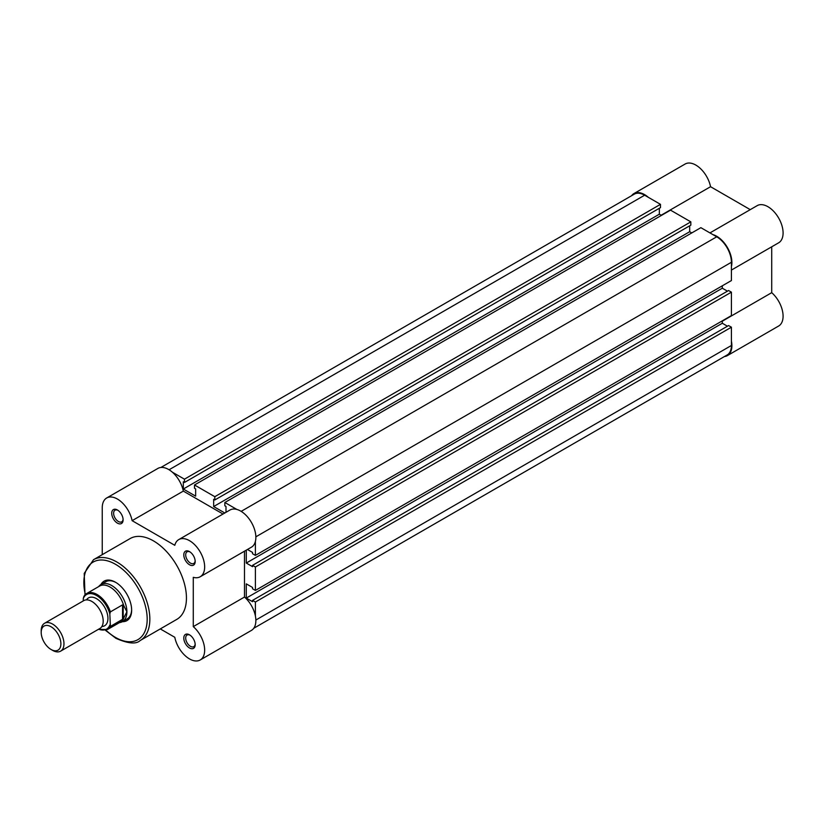 <?xml version="1.0" encoding="UTF-8"?>
<svg xmlns="http://www.w3.org/2000/svg" width="824" height="824" viewBox="0 0 824 824"><rect width="100%" height="100%" fill="white"/><g stroke="black" fill="none" stroke-linecap="round" stroke-linejoin="round"><path stroke-width="1.24" d="M60.626 651.156L99.859 628.496A16.089 9.291 -120 0 0 103.196 621.131A16.089 9.291 -120 0 0 96.171 604.94A16.089 9.291 -120 0 0 83.77 600.624L44.537 623.284A16.089 9.291 60 0 1 56.938 627.589A16.089 9.291 60 0 1 63.963 643.781A16.089 9.291 60 0 1 60.626 651.156A16.089 9.291 60 0 1 52.581 650.352L51.036 649.466A13.915 8.034 -120 0 0 60.883 643.781A13.915 8.034 -120 0 0 51.036 626.745A13.915 8.034 -120 0 0 41.2 632.42A13.915 8.034 -120 0 0 51.036 649.466M41.2 632.42L41.2 630.648A16.089 9.291 60 0 1 44.537 623.284M101.877 626.518A16.089 9.291 -120 0 0 107.934 618.391A16.089 9.291 -120 0 0 99.292 600.655A16.089 9.291 -120 0 0 86.499 599.882M119.398 622.635L120.057 622.522A21.455 12.391 -120 0 0 122.457 621.646A21.455 12.391 -120 0 0 126.896 611.83L123.198 618.927L110.395 626.446A20.785 12 60 0 1 107.522 629.495L120.469 622.027A20.785 12 -120 0 0 123.672 618.309M83.275 598.574L83.852 596.545A20.785 12 60 0 1 86.736 593.496A20.785 12 60 0 1 110.395 611.882L109.829 613.911A19.982 11.536 -120 0 0 96.552 595.515A19.982 11.536 -120 0 0 83.275 598.574L83.275 600.912M109.829 613.911L110.395 626.446M110.395 611.882L122.539 604.868L123.672 605.444A20.785 12 -120 0 0 99.683 586.019L86.736 593.496L83.852 596.545M123.198 604.837L123.198 618.927M123.672 605.444L126.896 611.83A21.455 12.391 -120 0 0 117.533 590.231A21.455 12.391 -120 0 0 101.002 584.484A21.455 12.391 -120 0 0 99.045 586.132L98.612 586.636M122.539 604.868L122.539 619.442M117.42 523.137A8.044 4.645 60 0 1 111.724 513.28A8.044 4.645 60 0 1 117.42 509.994L117.42 509.994A8.044 4.645 60 0 1 123.106 519.851A8.044 4.645 60 0 1 117.42 523.137M117.914 510.303A6.705 3.873 -120 0 0 115.01 510.211A6.705 3.873 -120 0 0 113.98 515.587A6.705 3.873 -120 0 0 118.368 521.489A6.705 3.873 -120 0 0 121.715 521.829A6.705 3.873 -120 0 0 123.085 519.264M189.489 564.739A8.044 4.645 60 0 1 183.793 554.892A8.044 4.645 60 0 1 189.489 551.606L189.489 551.606A8.044 4.645 60 0 1 195.175 561.463A8.044 4.645 60 0 1 189.489 564.739M189.983 551.915A6.705 3.873 -120 0 0 187.079 551.822A6.705 3.873 -120 0 0 186.049 557.189A6.705 3.873 -120 0 0 190.437 563.101A6.705 3.873 -120 0 0 193.784 563.431A6.705 3.873 -120 0 0 195.154 560.876M189.489 647.963A8.044 4.645 60 0 1 183.793 638.106A8.044 4.645 60 0 1 189.489 634.82L189.489 634.82A8.044 4.645 60 0 1 195.175 644.677A8.044 4.645 60 0 1 189.489 647.963M189.983 635.129A6.705 3.873 -120 0 0 187.079 635.036A6.705 3.873 -120 0 0 186.049 640.413A6.705 3.873 -120 0 0 190.437 646.315A6.705 3.873 -120 0 0 193.784 646.655A6.705 3.873 -120 0 0 195.154 644.09M100.94 584.515A22.794 13.163 60 0 1 115.525 582.259L115.525 582.259A22.794 13.163 60 0 1 131.644 610.182A22.794 13.163 60 0 1 122.395 621.687M115.999 582.547A21.455 12.391 -120 0 0 105.74 581.744L101.002 584.484M160.289 628.918L174.791 637.292A21.455 12.391 -120 0 0 189.489 658.912A21.455 12.391 -120 0 0 200.211 659.972A21.455 12.391 -120 0 0 204.125 645.233A21.455 12.391 -120 0 0 193.28 626.621L193.28 577.325A21.455 12.391 -120 0 0 200.211 576.759A21.455 12.391 -120 0 0 200.211 551.977A21.455 12.391 -120 0 0 178.757 539.596A21.455 12.391 -120 0 0 174.791 545.313L132.108 520.665A21.455 12.391 -120 0 0 121.406 501.971A21.455 12.391 -120 0 0 106.687 497.984A21.455 12.391 -120 0 0 102.248 507.811L102.248 554.655M140.183 640.526L176.789 619.391A46.669 26.945 -120 0 0 183.937 582.001A46.669 26.945 -120 0 0 153.449 540.874A46.669 26.945 -120 0 0 130.12 538.566L93.514 559.692A46.669 26.945 60 0 1 116.843 562.009A46.669 26.945 60 0 1 147.331 603.127A46.669 26.945 60 0 1 140.183 640.526C136.197 644.399 128.101 643.657 115.906 638.312L105.462 630.309M223.026 514.032L183.309 491.104A21.455 12.391 -120 0 0 172.618 472.409A21.455 12.391 -120 0 0 157.899 468.423L106.687 497.984M200.211 576.759L251.423 547.188A21.455 12.391 -120 0 0 251.423 522.416A21.455 12.391 -120 0 0 229.958 510.025L178.757 539.596M200.211 659.972L251.423 630.411A21.455 12.391 -120 0 0 255.327 615.662A21.455 12.391 -120 0 0 244.481 597.05L244.481 551.194M122.457 621.646L127.195 618.906A21.455 12.391 -120 0 0 131.634 609.626M244.481 597.05L193.28 626.621M183.309 491.104L132.108 520.665M253.74 628.29L727.108 355A20.785 12 60 0 0 731.413 345.483L731.413 327.2L255.388 602.025L255.388 615.971M160.886 467.466L634.253 194.176A20.785 12 60 0 1 644.646 195.206L169.085 469.762M644.646 195.206L660.477 204.342L184.463 479.177L172.381 472.204M184.463 479.177L184.463 482.462L660.477 207.627L660.477 204.342M659.344 208.287L659.344 214.199L183.319 489.023L183.319 481.803L184.463 482.462M183.319 489.023L195.648 496.141L195.648 488.92L194.505 488.261L194.505 484.976L670.53 210.151L690.831 221.862L214.807 496.697L194.505 484.976M659.344 214.199L661.435 215.404M214.807 496.697L214.807 499.983L690.831 225.148L690.831 221.862M689.688 225.807L689.688 231.719L213.663 506.544L213.663 499.323L214.807 499.983M224.828 512.991L213.663 506.544M691.779 232.924L689.688 231.719M255.388 541.44L255.388 555.386L731.413 280.551L731.413 262.269A20.785 12 60 0 0 716.715 236.807L700.874 227.671L224.849 502.496L224.849 505.782L225.992 506.441L225.992 512.322M236.931 509.469L224.849 502.496M255.388 555.386L252.546 553.738L252.546 552.43L247.447 549.484M246.283 550.154L246.283 563.049L722.308 288.215L722.308 285.804M252.546 565.346L255.388 566.984L731.413 292.159L728.571 290.512L252.546 565.346L252.546 566.665L246.283 563.049M727.427 291.171L722.308 288.215M255.388 566.984L255.388 590.417L252.546 588.779L252.546 587.461L246.283 583.856L246.283 598.09L722.308 323.255L722.308 320.845M731.413 292.159L731.413 315.592L255.388 590.417M731.413 327.2L728.571 325.552L252.546 600.387L252.546 601.695L246.283 598.09M727.427 326.211L722.308 323.255M255.388 602.025L252.546 600.387M648.406 197.379A21.455 12.391 -120 0 0 644.646 194.649A21.455 12.391 -120 0 0 633.914 193.588A21.455 12.391 -120 0 0 631.596 195.71M633.914 193.588L685.125 164.028A21.455 12.391 60 0 1 695.847 165.088A21.455 12.391 60 0 1 710.546 186.708L750.252 209.636M731.413 266.616A21.455 12.391 -120 0 0 716.715 236.261A21.455 12.391 -120 0 0 712.945 234.634M709.958 232.904L757.194 205.639A21.455 12.391 60 0 1 767.916 206.7A21.455 12.391 60 0 1 781.935 225.601A21.455 12.391 60 0 1 778.649 242.802L731.413 270.066M771.717 246.798L771.717 292.664A21.455 12.391 60 0 1 782.553 311.276A21.455 12.391 60 0 1 778.649 326.016L727.438 355.577A21.455 12.391 -120 0 0 731.413 341.136M724.451 356.534A21.455 12.391 -120 0 0 727.438 355.577M661.136 215.239L710.546 186.708M722.308 321.185L771.717 292.664M98.684 629.186A19.982 11.536 -120 0 0 109.829 625.076M105.925 630.185A44.795 25.863 -120 0 0 115.525 637.446A44.795 25.863 -120 0 0 147.187 619.164A44.795 25.863 -120 0 0 115.525 564.306A44.795 25.863 -120 0 0 85.335 594.537M731.413 345.483L255.852 620.039M716.715 236.807L241.154 511.364M731.413 262.269L255.852 536.826M98.375 629.361L107.522 629.495M93.514 559.692L84.213 573.411L85.006 594.866"/></g></svg>
